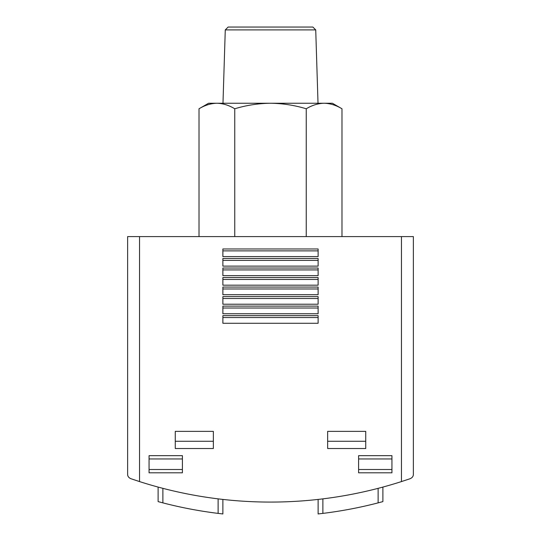 <?xml version="1.0" encoding="UTF-8"?>
<svg xmlns="http://www.w3.org/2000/svg" width="541" height="541" viewBox="0 0 541 541"><rect width="100%" height="100%" fill="white"/><g stroke="black" fill="none" stroke-linecap="round" stroke-linejoin="round"><path stroke-width="0.81" d="M341.986 236.593L341.986 108.775L332.411 103.25L324.113 103.25C330.193 103.405 336.15 105.252 341.986 108.775C336.15 105.245 330.193 103.399 324.113 103.25C318.04 103.405 312.083 105.252 306.247 108.775C294.629 105.252 282.713 103.412 270.5 103.25C258.28 103.412 246.371 105.252 234.753 108.775L234.753 236.593M234.753 108.775C228.917 105.245 222.966 103.399 216.887 103.25C210.807 103.405 204.85 105.252 199.014 108.775L199.014 236.593M199.014 108.775C204.85 105.245 210.807 103.399 216.887 103.25L208.589 103.25L199.014 108.775M306.247 108.775L306.247 236.593M139.537 236.593L127.629 236.593L127.629 474.187C127.575 476.188 128.643 477.689 130.841 478.69L139.537 481.578A428.607 428.607 0 0 0 401.463 481.578L410.159 478.69C412.357 477.689 413.425 476.188 413.371 474.187L413.371 236.593L139.537 236.593L139.537 481.578L130.841 478.69C128.643 477.689 127.575 476.188 127.629 474.187M218.118 498.863L218.118 513.389L222.878 513.95L218.118 513.389A428.607 428.607 0 0 1 162.875 502.873L158.107 501.608L158.107 487.083M318.122 513.95L322.882 513.389L318.122 513.95L318.122 499.424M378.125 488.347L378.125 502.873L382.893 501.608L378.125 502.873A428.607 428.607 0 0 1 322.882 513.389L322.882 498.863M222.878 513.95L222.878 499.424M382.893 501.608L382.893 487.083M401.463 236.593L401.463 481.578L410.159 478.69C412.357 477.689 413.425 476.188 413.371 474.187M391.941 455.657L391.941 472.8L358.602 472.8L358.602 455.657L391.941 455.657M182.398 455.657L182.398 472.8L149.059 472.8L149.059 455.657L182.398 455.657M213.35 431.366L213.35 448.516L175.257 448.516L175.257 431.366L213.35 431.366M365.743 431.366L365.743 448.516L327.65 448.516L327.65 431.366L365.743 431.366M318.122 323.268L318.122 315.646L222.878 315.646L222.878 323.268L318.122 323.268M318.122 313.739L318.122 306.118L222.878 306.118L222.878 313.739L318.122 313.739M318.122 304.218L318.122 296.596L222.878 296.596L222.878 304.218L318.122 304.218M318.122 294.689L318.122 287.068L222.878 287.068L222.878 294.689L318.122 294.689M318.122 285.168L318.122 277.547L222.878 277.547L222.878 285.168L318.122 285.168M318.122 275.639L318.122 268.025L222.878 268.025L222.878 275.639L318.122 275.639M318.122 266.118L318.122 258.497L222.878 258.497L222.878 266.118L318.122 266.118M318.122 256.59L318.122 248.975L222.878 248.975L222.878 256.59L318.122 256.59M318.122 250.875L222.878 250.875M318.122 260.404L222.878 260.404M318.122 269.925L222.878 269.925M318.122 279.454L222.878 279.454M318.122 288.975L222.878 288.975M318.122 298.504L222.878 298.504M318.122 308.025L222.878 308.025M318.122 317.547L222.878 317.547M365.743 441.267L327.65 441.267M213.35 441.267L175.257 441.267M182.398 469.5L149.059 469.5M182.398 458.957L149.059 458.957M391.941 469.5L358.602 469.5M391.941 458.957L358.602 458.957M324.113 103.25L216.887 103.25M315.728 29.904L312.874 27.05L228.126 27.05L225.272 29.904L315.728 29.904L318.02 103.25M162.875 502.873L162.875 488.347M225.272 29.904L222.98 103.25"/></g></svg>
